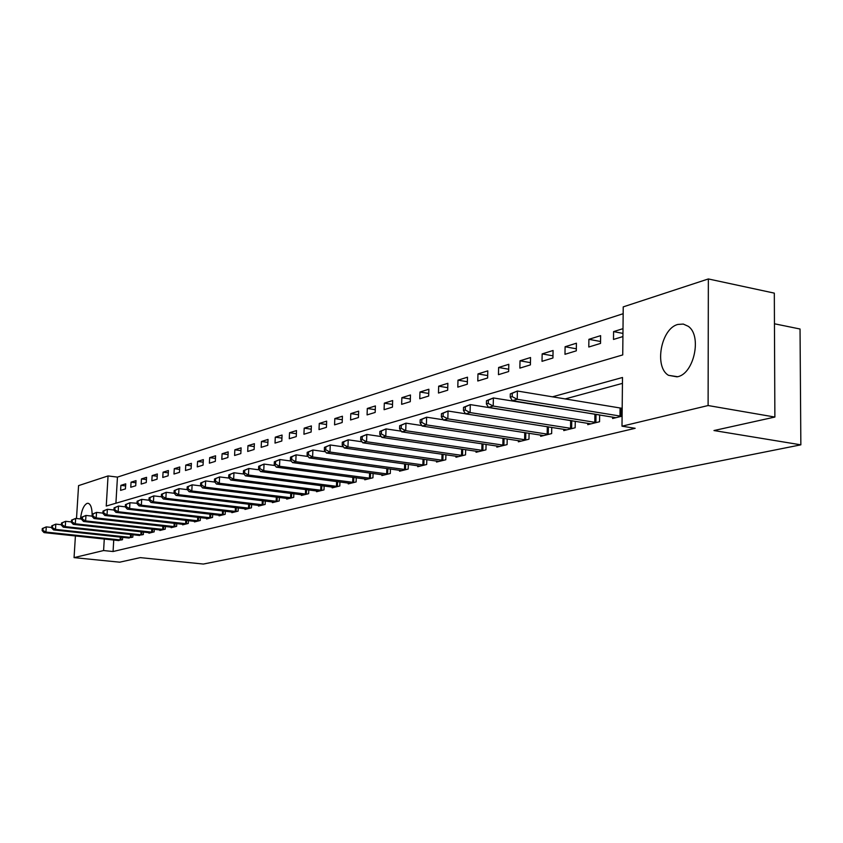<?xml version="1.0" encoding="UTF-8"?>
<svg xmlns="http://www.w3.org/2000/svg" width="843" height="843" viewBox="0 0 843 843"><rect width="100%" height="100%" fill="white"/><g stroke="black" fill="none" stroke-linecap="round" stroke-linejoin="round"><path stroke-width="1.26" d="M677.635 376.726L668.541 375.325C653.926 367.137 660.996 328.454 677.888 324.439L683.294 324.07L688.204 326.283C702.177 335.472 694.126 373.639 677.635 376.726M80.454 518.94C81.55 510.289 83.773 505.094 87.114 503.355L88.199 503.292C90.812 504.251 92.129 508.287 92.15 515.4M774.454 323.786L800.039 329.012L800.85 444.83L203.374 564.051L140.296 557.623L119.674 562.186L74.058 557.623L75.417 535.937M76.502 518.498L78.568 485.621L108.052 475.937L106.25 506.053L622.735 354.924L623.23 306.884L708.352 278.949L708.109 405.536L621.997 426.189L622.503 377.485L552.344 396.853M623.156 313.712L117.451 477.106L108.052 475.937M708.109 405.536L774.875 417.053L774.317 293.132L708.352 278.949M117.451 477.106L115.912 503.229M120.591 490.373L125.438 488.898L125.733 483.84L120.886 485.347L120.591 490.373M130.76 487.265L135.723 485.747L136.018 480.626L131.055 482.175L130.76 487.265M141.171 484.072L146.261 482.523L146.556 477.338L141.466 478.929L141.171 484.072M151.845 480.805L157.061 479.214L157.346 473.977L152.13 475.6L151.845 480.805M162.773 477.465L168.126 475.821L168.41 470.52L163.068 472.185L162.773 477.465M173.985 474.029L179.475 472.354L179.759 466.98L174.269 468.697L173.985 474.029M185.492 470.51L191.108 468.782L191.393 463.355L185.766 465.104L185.492 470.51M197.283 466.896L203.058 465.125L203.332 459.625L197.568 461.427L197.283 466.896M209.391 463.186L215.313 461.374L215.587 455.8L209.665 457.644L209.391 463.186M221.814 459.382L227.905 457.517L228.179 451.869L222.088 453.766L221.814 459.382M234.586 455.473L240.835 453.566L241.098 447.844L234.849 449.793L234.586 455.473M247.694 451.458L254.112 449.488L254.386 443.692L247.958 445.694L247.694 451.458M261.172 447.338L267.768 445.315L268.032 439.435L261.435 441.5L261.172 447.338M275.018 443.091L281.815 441.015L282.068 435.051L275.282 437.169L275.018 443.091M289.275 438.729L296.262 436.59L296.504 430.552L289.528 432.733L289.275 438.729M303.933 434.24L311.12 432.037L311.373 425.915L304.186 428.16L303.933 434.24M319.023 429.614L326.431 427.348L326.662 421.142L319.265 423.449L319.023 429.614M334.566 424.861L342.184 422.522L342.427 416.221L334.808 418.602L334.566 424.861M350.572 419.962L358.433 417.548L358.665 411.152L350.804 413.607L350.572 419.962M367.074 414.904L375.177 412.427L375.398 405.936L367.306 408.465L367.074 414.904M384.092 409.698L392.448 407.137L392.659 400.541L384.313 403.154L384.092 409.698M401.647 404.324L410.267 401.679L410.478 394.988L401.858 397.675L401.647 404.324M419.761 398.771L428.666 396.041L428.866 389.245L419.962 392.027L419.761 398.771M438.476 393.038L447.675 390.225L447.865 383.323L438.666 386.189L438.476 393.038M457.802 387.127L467.317 384.208L467.496 377.2L457.991 380.161L457.802 387.127M477.791 381.004L487.633 377.991L487.791 370.857L477.97 373.923L477.791 381.004M498.466 374.671L508.645 371.552L508.803 364.302L498.624 367.485L498.466 374.671M519.868 368.117L530.405 364.893L530.542 357.527L520.015 360.804L519.868 368.117M542.017 361.331L552.934 357.99L553.071 350.498L542.154 353.902L542.017 361.331M564.979 354.302L576.306 350.836L576.412 343.206L565.105 346.736L564.979 354.302M588.793 347.01L600.532 343.417L600.627 335.651L588.899 339.318L588.793 347.01M622.998 328.675L613.588 331.605L613.493 339.444L622.924 336.568M113.742 540.005L113.067 551.522L635.158 428.307L621.997 426.189M622.44 383.375L565.042 398.96M541.332 405.399L540.479 405.631M117.662 540.416L122.498 539.71L122.635 537.328M127.851 537.887L132.794 537.17L132.931 534.715M138.273 535.294L143.342 534.557L143.489 532.038M148.958 532.639L148.937 533.176L154.153 531.88L154.301 529.288M159.917 529.91L159.885 530.468L165.249 529.141L165.386 526.475M171.15 527.117L171.118 527.686L176.619 526.327L176.756 523.587M182.678 524.251L182.646 524.841L188.284 523.44L188.421 520.616M194.491 521.311L194.47 521.912L200.244 520.489L200.392 517.57M206.63 518.297L206.598 518.919L212.541 517.444L212.689 514.451M219.085 515.189L219.054 515.832L225.155 514.325L225.302 511.237M231.888 512.007L231.857 512.67L238.116 511.121L238.274 507.929M245.028 508.74L244.997 509.414L251.446 507.823L251.593 504.536M258.548 505.368L258.516 506.074L265.134 504.441L265.292 501.037M272.447 501.912L272.415 502.639L279.223 500.953L279.37 497.444M286.736 498.35L286.704 499.098L293.712 497.37L293.87 493.735M301.446 494.693L301.415 495.463L308.633 493.682L308.78 489.92M316.599 490.921L316.568 491.722L323.997 489.878L324.144 485.989M332.195 487.033L332.163 487.865L339.813 485.968L339.961 481.943M348.264 483.028L348.233 483.893L356.125 481.933L356.273 477.76M364.829 478.898L364.798 479.793L372.943 477.781L373.091 473.45M381.921 474.641L381.89 475.568L390.288 473.492L390.435 468.993M399.55 470.246L399.519 471.205L408.191 469.056L408.328 464.398M417.759 465.705L417.728 466.706L426.674 464.493L426.821 459.646M436.558 461.016L436.526 462.048L445.778 459.762L445.915 454.725M455.989 456.168L455.968 457.243L465.526 454.883L465.652 449.635M476.084 451.153L476.053 452.28L485.947 449.835L486.074 444.366M496.875 445.968L496.843 447.138L507.086 444.609L507.201 438.908M518.392 440.594L518.371 441.816L528.972 439.192L529.088 433.239M540.679 435.03L540.658 436.305L551.649 433.587L551.754 427.369M563.788 429.256L563.767 430.583L575.158 427.77L575.253 421.268M587.75 423.27L587.74 424.661L599.563 421.732L599.647 414.925M597.065 414.503L596.433 414.661M612.629 417.053L612.608 418.507L622.102 416.157M622.187 408.149L621.618 408.286M774.875 417.053L713.968 430.541L800.85 444.83M113.067 551.522L103.594 550.542L74.058 557.623M104.279 539.004L103.594 550.542M528.772 403.354L527.929 403.586M125.618 485.926L120.886 485.347M622.956 333.406L613.588 331.605M600.553 341.499L588.899 339.318M576.327 348.802L565.105 346.736M552.976 355.841L542.154 353.902M530.447 362.648L520.015 360.804M508.698 369.223L498.624 367.485M487.686 375.578L477.97 373.923M467.38 381.731L457.991 380.161M447.749 387.685L438.666 386.189M428.739 393.439L419.962 392.027M410.351 399.024L401.858 397.675M392.532 404.44L384.313 403.154M375.272 409.687L367.306 408.465M358.528 414.777L350.804 413.607M342.29 419.719L334.808 418.602M326.536 424.514L319.265 423.449M311.236 429.182L304.186 428.16M296.378 433.713L289.528 432.733M281.941 438.118L275.282 437.169M267.905 442.396L261.435 441.5M254.249 446.569L247.958 445.694M240.972 450.626L234.849 449.793M228.042 454.567L222.088 453.766M215.46 458.413L209.665 457.644M203.205 462.164L197.568 461.427M191.266 465.821L185.766 465.104M179.633 469.382L174.269 468.697M168.284 472.849L163.068 472.185M157.219 476.242L152.13 475.6M146.429 479.551L141.466 478.929M135.892 482.776L131.055 482.175M42.287 528.54L42.15 530.616L42.898 530.405L43.035 528.329L42.287 528.54L46.281 526.886L45.944 532.081L121.171 540.036M42.898 530.405L45.944 532.081L44.057 532.607L118.947 540.595M43.035 528.329L46.281 526.886L51.676 527.465M42.15 530.616L44.057 532.607M51.781 525.811L51.644 527.918L52.414 527.697L52.551 525.589L51.781 525.811L55.828 524.125L55.49 529.393L131.434 537.497M52.414 527.697L55.49 529.393L53.562 529.931L129.158 538.066M52.551 525.589L55.828 524.125L61.402 524.736M51.644 527.918L53.562 529.931M61.507 523.008L61.37 525.136L62.161 524.915L62.298 522.786L61.507 523.008L65.628 521.301L65.28 526.633L141.951 534.905M62.161 524.915L65.28 526.633L63.309 527.191L139.622 535.474M62.298 522.786L65.628 521.301L71.381 521.933M61.37 525.136L63.309 527.191M71.486 520.142L71.349 522.291L72.161 522.07L72.298 519.91L71.486 520.142L75.659 518.413L75.322 523.798L152.731 532.239M72.161 522.07L75.322 523.798L73.299 524.378L150.339 532.829M72.298 519.91L75.659 518.413L81.602 519.067M71.349 522.291L73.299 524.378M81.729 517.191L81.592 519.383L82.414 519.14L82.551 516.959L81.729 517.191L85.954 515.442L85.628 520.9L163.784 529.499M82.414 519.14L85.628 520.9L83.541 521.49L161.329 530.11M82.551 516.959L85.954 515.442L92.108 516.127M81.592 519.383L83.541 521.49M92.224 514.177L92.087 516.38L92.941 516.137L93.078 513.924L92.224 514.177L96.523 512.396L96.186 517.918L175.123 526.696M92.941 516.137L96.186 517.918L94.058 518.529L172.604 527.318M93.078 513.924L96.523 512.396L102.878 513.113M92.087 516.38L94.058 518.529M103.004 511.069L102.867 513.313L103.742 513.06L103.879 510.826L103.004 511.069L107.367 509.267L107.04 514.862L186.746 523.819M103.742 513.06L107.04 514.862L104.848 515.484L184.164 524.462M103.879 510.826L107.367 509.267L113.942 510.015M102.867 513.313L104.848 515.484M114.068 507.886L113.931 510.163L114.838 509.899L114.964 507.634L114.068 507.886L118.505 506.053L118.168 511.733L198.674 520.879M114.838 509.899L118.168 511.733L115.923 512.365L196.029 521.532M114.964 507.634L118.505 506.053L125.301 506.843M113.931 510.163L115.923 512.365M125.438 504.62L125.301 506.917L126.229 506.654L126.355 504.356L125.438 504.62L129.938 502.755L129.611 508.508L210.919 517.844M126.229 506.654L129.611 508.508L127.304 509.161L208.2 518.519M126.355 504.356L129.938 502.755L137.925 503.313L138.062 500.984L137.114 501.258L136.977 503.587L138.99 505.863L141.361 505.199L223.5 514.736M125.301 506.917L127.304 509.161M220.708 515.421L138.99 505.863M137.114 501.258L141.698 499.372L149.042 500.236M138.062 500.984L141.698 499.372L141.361 505.199L137.925 503.313M149.116 497.802L148.99 500.162L149.959 499.888L150.096 497.528L149.116 497.802L153.774 495.884L153.447 501.796L236.409 511.543M149.959 499.888L153.447 501.796L151.002 502.481L233.543 512.249M150.096 497.528L153.774 495.884L161.466 496.801M148.99 500.162L151.002 502.481M161.456 494.251L161.329 496.643L162.33 496.358L162.457 493.966L161.456 494.251L166.197 492.301L165.871 498.287L249.686 508.255M162.33 496.358L165.871 498.287L163.352 499.003L246.736 508.982M162.457 493.966L166.197 492.301L174.238 493.281M161.329 496.643L163.352 499.003M174.153 490.605L174.027 493.029L175.059 492.733L175.186 490.31L174.153 490.605L178.969 488.613L178.653 494.693L263.332 504.883M175.059 492.733L178.653 494.693L176.061 495.421L260.308 505.631M175.186 490.31L178.969 488.613L187.378 489.646M174.027 493.029L176.061 495.421M187.22 486.843L187.093 489.309L188.158 489.003L188.284 486.537L187.22 486.843L192.12 484.83L191.804 490.984L277.368 501.416M188.158 489.003L191.804 490.984L189.138 491.732L274.249 502.186M188.284 486.537L192.12 484.83L200.919 485.916M187.093 489.309L189.138 491.732M200.666 482.976L200.539 485.473L201.635 485.157L201.762 482.66L200.666 482.976L205.65 480.921L205.334 487.17L291.804 497.844M201.635 485.157L205.334 487.17L202.594 487.939L288.601 498.634M201.762 482.66L205.65 480.921L214.86 482.08M200.539 485.473L202.594 487.939M214.522 478.993L214.396 481.522L215.523 481.195L215.65 478.666L214.522 478.993L219.591 476.906L219.285 483.239L306.662 494.167M215.523 481.195L219.285 483.239L216.461 484.04L303.364 494.989M215.65 478.666L219.591 476.906L229.222 478.129M214.396 481.522L216.461 484.04M228.801 474.883L228.674 477.454L229.833 477.117L229.96 474.546L228.801 474.883L233.964 472.754L233.659 479.193L321.963 490.384M229.833 477.117L233.659 479.193L230.75 480.015L318.57 491.227M229.96 474.546L233.964 472.754L244.027 474.061M228.674 477.454L230.75 480.015M243.511 470.647L243.385 473.26L244.586 472.912L244.702 470.299L243.511 470.647L248.769 468.487L248.464 475.02L337.727 486.485M244.586 472.912L248.464 475.02L245.471 475.863L334.228 487.349M244.702 470.299L248.769 468.487L259.307 469.867M243.385 473.26L245.471 475.863M258.685 466.284L258.569 468.929L259.802 468.582L259.918 465.926L258.685 466.284L264.049 464.082L263.743 470.71L353.976 482.47M259.802 468.582L263.743 470.71L260.656 471.585L350.361 483.366M259.918 465.926L264.049 464.082L275.06 465.547M258.569 468.929L260.656 471.585M274.344 461.774L274.228 464.461L275.503 464.103L275.619 461.406L274.344 461.774L279.802 459.54L279.518 466.274L370.72 478.329M275.503 464.103L279.518 466.274L276.325 467.17L367 479.245M275.619 461.406L279.802 459.54L291.341 461.089M274.228 464.461L276.325 467.17M290.508 457.127L290.392 459.856L291.71 459.477L291.826 456.748L290.508 457.127L296.083 454.841L295.788 461.679L388.001 474.051M291.71 459.477L295.788 461.679L292.5 462.607L384.155 475.009M291.826 456.748L296.083 454.841L308.148 456.495M290.392 459.856L292.5 462.607M307.2 452.322L307.094 455.094L308.454 454.714L308.57 451.932L307.2 452.322L312.89 450.004L312.605 456.948L405.831 469.646M308.454 454.714L312.605 456.948L309.202 457.907L401.858 470.626M308.57 451.932L312.89 450.004L325.514 451.753M307.094 455.094L309.202 457.907M324.46 447.359L324.355 450.173L325.756 449.772L325.862 446.948L324.46 447.359L330.256 444.988L329.982 452.048L424.24 465.094M325.756 449.772L329.982 452.048L326.462 453.039L420.141 466.105M325.862 446.948L330.256 444.988L343.47 446.853M324.355 450.173L326.462 453.039M342.3 442.227L342.195 445.093L343.649 444.672L343.754 441.806L342.3 442.227L348.212 439.814L347.948 446.99L443.26 460.383M343.649 444.672L347.948 446.99L344.313 448.012L439.024 461.437M343.754 441.806L348.212 439.814L362.058 441.795M342.195 445.093L344.313 448.012M360.762 436.916L360.656 439.825L362.163 439.403L362.269 436.484L360.762 436.916L366.8 434.451L366.547 441.743L462.912 455.526M362.163 439.403L366.547 441.743L362.775 442.807L458.539 456.611M362.269 436.484L366.8 434.451L381.289 436.569M360.656 439.825L362.775 442.807M379.866 431.416L379.771 434.377L381.331 433.934L381.426 430.963L379.866 431.416L386.041 428.908L385.788 436.326L483.25 450.499M381.331 433.934L385.788 436.326L381.89 437.422L478.719 451.616M381.426 430.963L386.041 428.908L401.215 431.152M379.771 434.377L381.89 437.422M399.666 425.726L399.561 428.739L401.184 428.276L401.279 425.251L399.666 425.726L405.968 423.154L405.736 430.71L504.293 445.294M401.184 428.276L405.736 430.71L401.689 431.848L499.604 446.453M401.279 425.251L405.968 423.154L421.869 425.557M399.561 428.739L401.689 431.848M420.172 419.814L420.088 422.891L421.763 422.406L421.848 419.34L420.172 419.814L426.621 417.201L426.4 424.883L526.074 439.909M421.763 422.406L426.4 424.883L422.206 426.063L521.227 441.11M421.848 419.34L426.621 417.201L443.292 419.761M420.088 422.891L422.206 426.063M441.458 413.692L441.363 416.821L443.102 416.326L443.186 413.196L441.458 413.692L448.044 411.026L447.833 418.845L548.645 434.324M443.102 416.326L447.833 418.845L443.481 420.067L543.619 435.568M443.186 413.196L448.044 411.026L465.515 413.765M441.363 416.821L443.481 420.067M463.534 407.348L463.46 410.52L465.262 410.014L465.336 406.821L463.534 407.348L470.289 404.608L470.088 412.575L572.049 428.539M465.262 410.014L470.088 412.575L465.568 413.85L566.833 429.825M465.336 406.821L470.289 404.608L572.566 420.836M463.46 410.52L465.568 413.85M486.474 400.741L486.4 403.987L488.266 403.449L488.35 400.204L486.474 400.741L493.387 397.949L493.197 406.063L596.328 422.533M488.266 403.449L493.197 406.063L488.508 407.38L590.922 423.871M488.35 400.204L493.387 397.949L599.088 414.84M486.4 403.987L488.508 407.38M510.31 393.881L510.236 397.19L512.186 396.631L512.259 393.323L510.31 393.881L517.391 391.026L517.223 399.297L621.533 416.294M512.186 396.631L517.223 399.297L512.344 400.667L615.917 417.685M512.259 393.323L517.391 391.026L622.187 408.328M510.236 397.19L512.344 400.667M120.117 539.963L120.286 537.075M120.886 540.026L121.055 537.16M130.37 537.423L130.549 534.462M131.15 537.486L131.318 534.546M140.886 534.82L141.055 531.775M141.666 534.884L141.835 531.859M151.645 532.154L151.824 529.025M152.446 532.218L152.615 529.109M162.688 529.425L162.868 526.19M163.489 529.488L163.668 526.285M174.006 526.612L174.185 523.292M174.817 526.685L174.996 523.387M185.618 523.735L185.797 520.321M186.44 523.809L186.619 520.416M197.536 520.784L197.715 517.265M198.368 520.858L198.548 517.36M209.77 517.76L209.949 514.125M210.613 517.823L210.792 514.23M222.331 514.641L222.52 510.9M223.184 514.715L223.363 511.006M235.239 511.448L235.418 507.591M236.093 511.522L236.272 507.686M248.495 508.16L248.685 504.177M249.37 508.245L249.549 504.283M262.131 504.788L262.321 500.679M263.005 504.862L263.195 500.784M276.146 501.311L276.335 497.064M277.041 501.395L277.221 497.17M290.572 497.739L290.761 493.345M291.467 497.823L291.657 493.461M305.419 494.061L305.609 489.52M306.325 494.146L306.515 489.635M320.709 490.278L320.888 485.579M321.626 490.363L321.805 485.694M336.452 486.379L336.631 481.511M337.379 486.464L337.558 481.627M352.68 482.365L352.859 477.307M353.617 482.449L353.797 477.433M369.413 478.213L369.592 472.976M370.362 478.308L370.541 473.113M386.663 473.945L386.842 468.508M387.632 474.029L387.812 468.634M404.482 469.53L404.651 463.882M405.451 469.625L405.631 464.019M422.87 464.978L423.038 459.108M423.86 465.073L424.029 459.245M441.869 460.267L442.038 454.166M442.87 460.362L443.039 454.314M461.511 455.399L461.679 449.056M462.533 455.505L462.691 449.203M481.827 450.373L481.985 443.755M482.86 450.478L483.007 443.913M502.849 445.167L502.997 438.265M503.893 445.273L504.04 438.423M524.609 439.772L524.757 432.575M525.674 439.877L525.811 432.733M547.16 434.187L547.297 426.663M548.235 434.303L548.371 426.832M570.542 428.392L570.658 420.668M571.628 428.507L571.754 420.783M594.8 422.385L594.905 414.514M595.906 422.501L596.001 414.64M619.984 416.147L620.069 408.138M621.101 416.273L621.186 408.254M668.541 375.325L677.066 376.853"/></g></svg>
